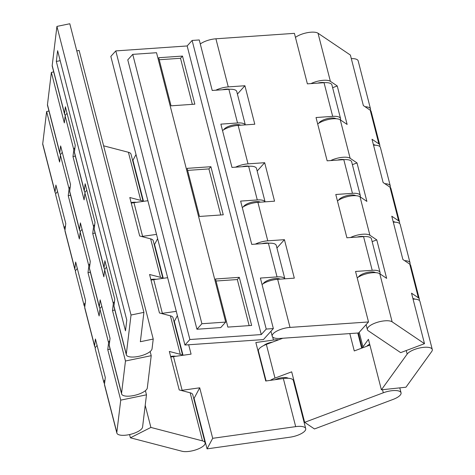 <?xml version="1.0" encoding="UTF-8"?>
<svg xmlns="http://www.w3.org/2000/svg" width="475" height="475" viewBox="0 0 475 475"><rect width="100%" height="100%" fill="white"/><g stroke="black" fill="none" stroke-linecap="round" stroke-linejoin="round"><path stroke-width="0.71" d="M274.995 379.709A9.274 3.242 -14.4 0 1 288.242 378.272M282.839 338.23L266.356 344.423A13.252 4.631 165.6 0 0 258.424 351.031L266.107 380.956M270.317 380.362A13.252 4.631 -14.4 0 1 275.001 378.094L291.686 371.83L304.653 422.334L314.462 428.955L393.116 399.404A13.252 4.631 -14.4 0 0 401.048 392.795L399.784 387.867M294.096 381.223L293.586 381.419M369.906 345.076L354.273 350.948L349.814 333.581M357.782 333.028L361.671 348.169M304.653 422.334L383.307 392.783A13.252 4.631 -14.4 0 1 401.048 392.795M263.821 345.503A7.95 2.779 -14.4 0 1 272.407 342.154M167.645 277.685L153.716 279.644A13.252 4.631 165.6 0 0 151.02 280.137M163.263 278.303L154.565 244.435L157.635 238.693M141.621 236.508A13.252 4.631 -14.4 0 1 142.601 236.354L156.53 234.395M154.565 244.435L154.197 244.488M188.676 344.767L191.081 354.136L173.476 356.612A13.252 4.631 165.6 0 0 170.78 357.099M183.023 355.264L174.325 321.397L177.395 315.655M161.381 313.47A13.252 4.631 -14.4 0 1 162.361 313.316L176.29 311.357M174.325 321.397L173.957 321.45M181.141 390.432A13.252 4.631 -14.4 0 1 182.121 390.284L199.726 387.808L212.693 438.312L207.058 448.869L194.091 398.365L193.717 398.418M194.091 398.365L199.726 387.808M212.693 438.312L295.688 426.633A13.252 4.631 -14.4 0 1 305.71 428.616L293.354 380.517A13.252 4.631 165.6 0 0 283.337 378.533L265.733 381.009L255.853 342.528L273.457 340.053A13.252 4.631 -14.4 0 1 278.647 339.803M258.643 351.898L258.275 351.951M147.885 200.723L133.956 202.683A13.252 4.631 165.6 0 0 131.26 203.169M143.503 201.341L132.952 160.259L136.016 154.518M305.71 428.616A13.252 4.631 -14.4 0 1 290.053 437.19L207.058 448.869M150.866 279.538A7.95 2.779 -14.4 0 1 156.02 279.324M170.626 356.505A7.95 2.779 -14.4 0 1 175.78 356.286M131.106 202.576A7.95 2.779 -14.4 0 1 136.26 202.362M77.342 268.583A13.252 4.631 165.6 0 0 75.489 271.92L84.134 305.591A13.252 4.631 -14.4 0 1 85.251 302.931M65.045 229.627A13.252 4.631 -14.4 0 1 64.374 228.623A13.252 4.631 -14.4 0 1 65.485 225.969M162.889 278.356L153.235 240.742A13.252 4.631 165.6 0 0 150.64 238.86L139.692 236.004L129.812 197.523L140.76 200.379A13.252 4.631 -14.4 0 1 142.862 201.43M97.102 345.545A13.252 4.631 165.6 0 0 95.249 348.882L103.894 382.553A13.252 4.631 -14.4 0 1 105.011 379.899M84.805 306.589A13.252 4.631 -14.4 0 1 84.134 305.591M104.565 383.551A13.252 4.631 -14.4 0 1 103.894 382.553M145.208 405.312L150.89 427.435L130.405 437.802L129.574 434.56M150.89 427.435L202.51 440.889A13.252 4.631 -14.4 0 1 205.105 442.771L192.755 394.672A13.252 4.631 165.6 0 0 190.16 392.783L179.212 389.933L169.332 351.452L180.28 354.303A13.252 4.631 -14.4 0 1 182.382 355.359M182.649 355.318L172.995 317.71A13.252 4.631 165.6 0 0 170.4 315.822L159.452 312.966L149.572 274.485L160.52 277.341A13.252 4.631 -14.4 0 1 162.622 278.392M57.582 191.621A13.252 4.631 165.6 0 0 55.729 194.958L64.374 228.623M205.105 442.771A13.252 4.631 -14.4 0 1 196.941 449.463A13.252 4.631 -14.4 0 1 182.026 451.25L130.405 437.802M103.609 145.813L128.41 152.273A13.252 4.631 -14.4 0 1 131.005 154.161L143.129 201.394M366.872 346.216A9.274 3.242 -14.4 0 1 369.687 344.203M365.061 106.721A13.252 4.631 -14.4 0 1 370.524 108.983A13.252 4.631 -14.4 0 1 370.363 110.301M384.827 183.683A13.252 4.631 -14.4 0 1 390.29 185.945L380.41 147.464A13.252 4.631 165.6 0 0 373.534 145.202M362.449 347.878A13.252 4.631 -14.4 0 1 362.965 346.887L368.428 339.31L381.395 389.815L405.959 387.214L431.728 351.482A13.252 4.631 -14.4 0 0 432.28 349.493L419.93 301.387A13.252 4.631 165.6 0 0 413.06 299.125M404.587 260.644A13.252 4.631 -14.4 0 1 410.05 262.907A13.252 4.631 -14.4 0 1 409.889 264.231M390.29 185.945A13.252 4.631 -14.4 0 1 390.129 187.269M410.05 262.907L400.17 224.426A13.252 4.631 165.6 0 0 393.294 222.163M381.395 389.815L407.164 354.089A13.252 4.631 -14.4 0 1 420.844 347.736A13.252 4.631 -14.4 0 1 432.28 349.493M351.304 58.615A13.252 4.631 -14.4 0 1 358.174 60.877L370.524 108.983M393.134 221.54A9.274 3.242 -14.4 0 1 395.058 222.181M373.374 144.572A9.274 3.242 -14.4 0 1 375.292 145.219M412.894 298.502A9.274 3.242 -14.4 0 1 414.817 299.143M337.387 160.105A7.95 2.779 -14.4 0 1 344.28 159.63M357.147 237.072A7.95 2.779 -14.4 0 1 364.04 236.598M317.627 83.143A7.95 2.779 -14.4 0 1 324.52 82.668M424.496 343.674L392.13 321.83A13.252 4.631 -14.4 0 0 377.15 322.365A13.252 4.631 -14.4 0 0 367.377 329.608A13.252 4.631 -14.4 0 0 368.291 330.79L400.662 352.628L424.496 343.674L411.528 293.17L418.392 297.801A13.252 4.631 -14.4 0 1 419.312 298.983L410.667 265.311A13.252 4.631 165.6 0 0 409.747 264.13L402.883 259.498L391.768 216.202L398.632 220.839A13.252 4.631 -14.4 0 1 399.552 222.021L390.907 188.349A13.252 4.631 165.6 0 0 389.987 187.168L383.123 182.537L372.008 139.24L378.872 143.877A13.252 4.631 -14.4 0 1 379.792 145.059A13.252 4.631 -14.4 0 1 379.626 146.377M310.947 83.606A13.252 4.631 -14.4 0 1 330.374 81.32L337.244 85.957L332.625 87.691M337.244 85.957L347.124 124.438L340.254 119.801A13.252 4.631 165.6 0 0 329.674 119.243A13.252 4.631 165.6 0 0 317.686 123.981M399.552 222.021A13.252 4.631 -14.4 0 1 399.392 223.345M419.312 298.983A13.252 4.631 -14.4 0 1 419.152 300.307M350.467 237.536A13.252 4.631 -14.4 0 1 369.9 235.25L376.764 239.881L372.145 241.615M376.764 239.881L386.644 278.362L379.78 273.731A13.252 4.631 165.6 0 0 369.194 273.173A13.252 4.631 165.6 0 0 357.206 277.911M330.707 160.568A13.252 4.631 -14.4 0 1 350.134 158.288L357.004 162.919L352.385 164.653M357.004 162.919L366.884 201.4L360.014 196.769A13.252 4.631 165.6 0 0 349.434 196.205A13.252 4.631 165.6 0 0 337.446 200.943M379.792 145.059L371.141 111.388A13.252 4.631 165.6 0 0 370.227 110.206L363.363 105.569L350.39 55.064L318.024 33.22A13.252 4.631 -14.4 0 0 307.438 32.662A13.252 4.631 -14.4 0 0 295.456 37.4M338.663 200.112A9.274 3.242 -14.4 0 1 346.673 195.7A9.274 3.242 -14.4 0 1 355.822 195.706M318.903 123.144A9.274 3.242 -14.4 0 1 326.913 118.732A9.274 3.242 -14.4 0 1 336.062 118.738M358.423 277.073A9.274 3.242 -14.4 0 1 366.439 272.662A9.274 3.242 -14.4 0 1 375.582 272.668M242.232 166.713A7.95 2.779 -14.4 0 1 249.12 166.238M261.992 243.675A7.95 2.779 -14.4 0 1 268.88 243.2M222.466 89.751A7.95 2.779 -14.4 0 1 229.36 89.276M368.517 321.961L290.011 327.412A13.252 4.631 -14.4 0 0 272.217 336.211A13.252 4.631 -14.4 0 0 280.096 338.426L358.601 332.975L368.517 321.961L355.549 271.451L372.204 270.299A13.252 4.631 -14.4 0 1 380.077 272.507L371.432 238.836A13.252 4.631 165.6 0 0 363.559 236.627L346.904 237.779L335.789 194.489L352.444 193.331A13.252 4.631 -14.4 0 1 360.317 195.546L351.672 161.874A13.252 4.631 165.6 0 0 343.793 159.659L327.144 160.817L316.029 117.527L332.678 116.369A13.252 4.631 -14.4 0 1 340.557 118.578A13.252 4.631 -14.4 0 1 340.397 119.902M215.787 90.214A13.252 4.631 -14.4 0 1 228.261 86.901L244.91 85.743L237.411 94.074M244.91 85.743L254.79 124.224L238.141 125.382A13.252 4.631 165.6 0 0 222.526 130.589M360.317 195.546A13.252 4.631 -14.4 0 1 360.157 196.864M380.077 272.507A13.252 4.631 -14.4 0 1 379.917 273.826M255.312 244.138A13.252 4.631 -14.4 0 1 267.781 240.825L284.436 239.673L276.931 247.998M284.436 239.673L294.316 278.154L277.661 279.306A13.252 4.631 165.6 0 0 262.052 284.513M235.553 167.176A13.252 4.631 -14.4 0 1 248.021 163.863L264.67 162.705L257.171 171.036M264.67 162.705L274.556 201.186L257.901 202.344A13.252 4.631 165.6 0 0 242.286 207.551M340.557 118.578L331.912 84.906A13.252 4.631 165.6 0 0 324.033 82.698L307.384 83.855L294.417 33.345L215.911 38.796A13.252 4.631 -14.4 0 0 200.296 44.003M82.08 229.449A13.252 4.631 165.6 0 0 80.186 232.15L79.355 238.996L68.24 195.706L70.579 195.219M68.24 195.706L69.071 188.854A13.252 4.631 -14.4 0 1 70.223 186.835M55.89 193.634A13.252 4.631 -14.4 0 1 55.112 192.547A13.252 4.631 -14.4 0 1 55.07 191.912L55.902 185.066L65.782 223.547L64.95 230.393A13.252 4.631 165.6 0 0 64.992 231.034L74.872 269.515A13.252 4.631 -14.4 0 1 74.83 268.88L75.662 262.028L85.542 300.509L84.71 307.361A13.252 4.631 165.6 0 0 84.752 307.996L94.632 346.477A13.252 4.631 -14.4 0 1 94.59 345.842L95.422 338.99L105.302 377.471L104.476 384.322A13.252 4.631 165.6 0 0 104.512 384.958L116.862 433.063A13.252 4.631 -14.4 0 1 116.826 432.422L120.733 400.14L107.766 349.63L108.591 342.784A13.252 4.631 -14.4 0 1 109.743 340.765M101.84 306.411A13.252 4.631 165.6 0 0 99.946 309.112L99.121 315.958L88 272.668L90.339 272.187M88 272.668L88.831 265.822A13.252 4.631 -14.4 0 1 89.983 263.797M107.766 349.63L110.099 349.149M145.415 390.67L146.478 394.82L120.733 400.14M95.41 347.558A13.252 4.631 -14.4 0 1 94.632 346.477M75.65 270.596A13.252 4.631 -14.4 0 1 74.872 269.515M62.32 152.487A13.252 4.631 165.6 0 0 60.426 155.183L59.595 162.034L46.627 111.524L48.967 111.043M146.478 394.82L142.571 427.108A13.252 4.631 -14.4 0 1 129.978 434.465A13.252 4.631 -14.4 0 1 116.862 433.063M55.112 192.547L42.756 144.447A13.252 4.631 -14.4 0 1 42.72 143.812L46.627 111.524M86.818 190.315A13.252 4.631 165.6 0 0 84.924 193.016L84.093 199.862L72.978 156.572L75.317 156.085M72.978 156.572L73.809 149.72A13.252 4.631 -14.4 0 1 74.961 147.701M60.622 154.5A13.252 4.631 -14.4 0 1 59.844 153.413A13.252 4.631 -14.4 0 1 59.808 152.778L60.634 145.932L70.514 184.413L69.688 191.259A13.252 4.631 165.6 0 0 69.724 191.9L79.604 230.381A13.252 4.631 -14.4 0 1 79.568 229.746L80.4 222.894L90.28 261.375L89.448 268.227A13.252 4.631 165.6 0 0 89.484 268.862L99.37 307.343A13.252 4.631 -14.4 0 1 99.328 306.707L100.16 299.856L110.04 338.343L109.208 345.188A13.252 4.631 165.6 0 0 109.25 345.824L121.6 393.929A13.252 4.631 -14.4 0 1 121.558 393.288L125.465 361.006L112.498 310.496L113.329 303.65A13.252 4.631 -14.4 0 1 114.481 301.631M106.578 267.277A13.252 4.631 165.6 0 0 104.684 269.978L103.853 276.824L92.738 233.534L95.077 233.053M92.738 233.534L93.569 226.688A13.252 4.631 -14.4 0 1 94.721 224.663M112.498 310.496L114.837 310.015M150.148 351.536L151.216 355.686L125.465 361.006M100.148 308.423A13.252 4.631 -14.4 0 1 99.37 307.343M80.382 231.462A13.252 4.631 -14.4 0 1 79.604 230.381M67.058 113.353A13.252 4.631 165.6 0 0 65.158 116.048L64.333 122.9L51.365 72.39L53.705 71.909M151.216 355.686L147.309 387.974A13.252 4.631 -14.4 0 1 134.716 395.331A13.252 4.631 -14.4 0 1 121.6 393.929M59.844 153.413L47.494 105.313A13.252 4.631 -14.4 0 1 47.458 104.678L51.365 72.39M104.88 269.289A13.252 4.631 -14.4 0 1 104.102 268.209A13.252 4.631 -14.4 0 1 104.067 267.573L104.892 260.722L114.772 299.208L113.947 306.054A13.252 4.631 165.6 0 0 113.982 306.69L126.332 354.795A13.252 4.631 165.6 0 0 139.448 356.197A13.252 4.631 165.6 0 0 152.042 348.84L153.229 339.055L140.357 341.715L143.907 312.36L69.801 23.75L56.929 26.41L131.035 315.02L126.297 354.154A13.252 4.631 165.6 0 0 126.332 354.795M85.12 192.328A13.252 4.631 -14.4 0 1 84.342 191.247A13.252 4.631 -14.4 0 1 84.307 190.612L85.132 183.76L95.012 222.241L94.187 229.092A13.252 4.631 165.6 0 0 94.222 229.728L104.102 268.209M65.36 115.366A13.252 4.631 -14.4 0 1 64.582 114.279A13.252 4.631 -14.4 0 1 64.541 113.644L65.372 106.798L75.252 145.279L74.427 152.125A13.252 4.631 165.6 0 0 74.462 152.766L84.342 191.247M56.929 26.41L52.191 65.544A13.252 4.631 165.6 0 0 52.232 66.179L64.582 114.279M76.778 50.926L79.123 50.439L153.229 339.055M57.623 50.706L126.783 320.079L125.483 330.838L56.323 61.465L57.623 50.706M60.182 60.669L56.323 61.465M143.907 312.36L131.035 315.02M243.503 206.714A9.274 3.242 -14.4 0 1 251.233 202.38A9.274 3.242 -14.4 0 1 260.431 202.172M263.263 283.682A9.274 3.242 -14.4 0 1 270.993 279.342A9.274 3.242 -14.4 0 1 280.191 279.134M223.743 129.752A9.274 3.242 -14.4 0 1 231.467 125.418A9.274 3.242 -14.4 0 1 240.665 125.204M284.84 278.807L276.272 245.444A13.252 4.631 165.6 0 0 268.399 243.23L251.744 244.388L240.629 201.097L257.284 199.939A13.252 4.631 -14.4 0 1 265.05 201.851M115.793 50.908L187.162 45.956L261.262 334.566L189.893 339.524L115.793 50.908L110.829 56.418L184.935 345.028L263.441 339.577L273.357 328.569L260.389 278.059L277.044 276.901A13.252 4.631 -14.4 0 1 284.81 278.813M265.08 201.845L256.512 168.477A13.252 4.631 165.6 0 0 248.639 166.268L231.984 167.426L220.869 124.135L237.524 122.978A13.252 4.631 -14.4 0 1 245.29 124.883M245.32 124.883L236.752 91.515A13.252 4.631 165.6 0 0 228.879 89.306L212.224 90.464L199.257 39.953L192.12 40.446L266.22 329.062L273.357 328.569M187.162 45.956L192.12 40.446M239.305 277.341L215.513 278.991L227.863 327.097L251.655 325.446L239.305 277.341L237.322 279.543L249.149 325.618M216.036 281.022L237.322 279.543M210.9 166.707L187.108 168.358L199.458 216.458L223.25 214.807L210.9 166.707L208.917 168.91L220.744 214.985M187.631 170.388L208.917 168.91M182.495 56.074L158.703 57.724L171.053 105.824L194.845 104.173L182.495 56.074L180.512 58.277L192.339 104.346M159.226 59.749L180.512 58.277M132.739 54.364L201.899 323.736L196.941 329.24L220.727 327.59L225.69 322.086L156.524 52.713L132.739 54.364L127.775 59.868L196.941 329.24M201.899 323.736L225.69 322.086M266.22 329.062L261.262 334.566M184.935 345.028L189.893 339.524M383.307 392.783L382.517 389.696M275.001 378.094L266.356 344.423M295.688 426.633L283.337 378.533M273.457 340.053L272.68 337.018M162.361 313.316L153.716 279.644M182.121 390.284L173.476 356.612M142.601 236.354L133.956 202.683M202.51 440.889L190.16 392.783M180.28 354.303L170.4 315.822M160.52 277.341L150.64 238.86M140.76 200.379L128.41 152.273M407.164 354.089L406.25 350.532M362.965 346.887L359.213 332.286M392.13 321.83L379.78 273.731M369.9 235.25L360.014 196.769M350.134 158.288L340.254 119.801M330.374 81.32L318.024 33.22M418.392 297.801L409.747 264.13M398.632 220.839L389.987 187.168M378.872 143.877L370.227 110.206M290.011 327.412L277.661 279.306M267.781 240.825L257.901 202.344M248.021 163.863L238.141 125.382M228.261 86.901L215.911 38.796M372.204 270.299L363.559 236.627M352.444 193.331L343.793 159.659M332.678 116.369L324.033 82.698M116.826 432.422L104.476 384.322M94.59 345.842L84.71 307.361M74.83 268.88L64.95 230.393M55.07 191.912L42.72 143.812M108.591 342.784L99.946 309.112M88.831 265.822L80.186 232.15M69.071 188.854L60.426 155.183M121.558 393.288L109.208 345.188M99.328 306.707L89.448 268.227M79.568 229.746L69.688 191.259M59.808 152.778L47.458 104.678M113.329 303.65L104.684 269.978M93.569 226.688L84.924 193.016M73.809 149.72L65.158 116.048M52.191 65.544L64.541 113.644M74.427 152.125L84.307 190.612M94.187 229.092L104.067 267.573M113.947 306.054L126.297 354.154M257.284 199.939L248.639 166.268M237.524 122.978L228.879 89.306M277.044 276.901L268.399 243.23M287.191 377.809L287.304 378.242M394.001 221.718L394.113 222.152M413.761 298.686L413.873 299.119M374.241 144.756L374.353 145.19M362.176 347.979L358.328 332.993M339.364 199.197L339.477 199.631M354.766 195.243L354.878 195.676M359.124 276.165L359.237 276.592M374.526 272.205L374.638 272.638M319.604 122.235L319.717 122.669M335.006 118.281L335.118 118.714M367.377 329.608L366.1 324.645M244.209 205.806L244.316 206.239M259.611 201.851L259.706 202.219M263.969 282.767L264.076 283.201M279.371 278.813L279.466 279.181M224.443 128.844L224.556 129.277M239.851 124.889L239.946 125.258M272.217 336.211L270.94 331.247"/></g></svg>
